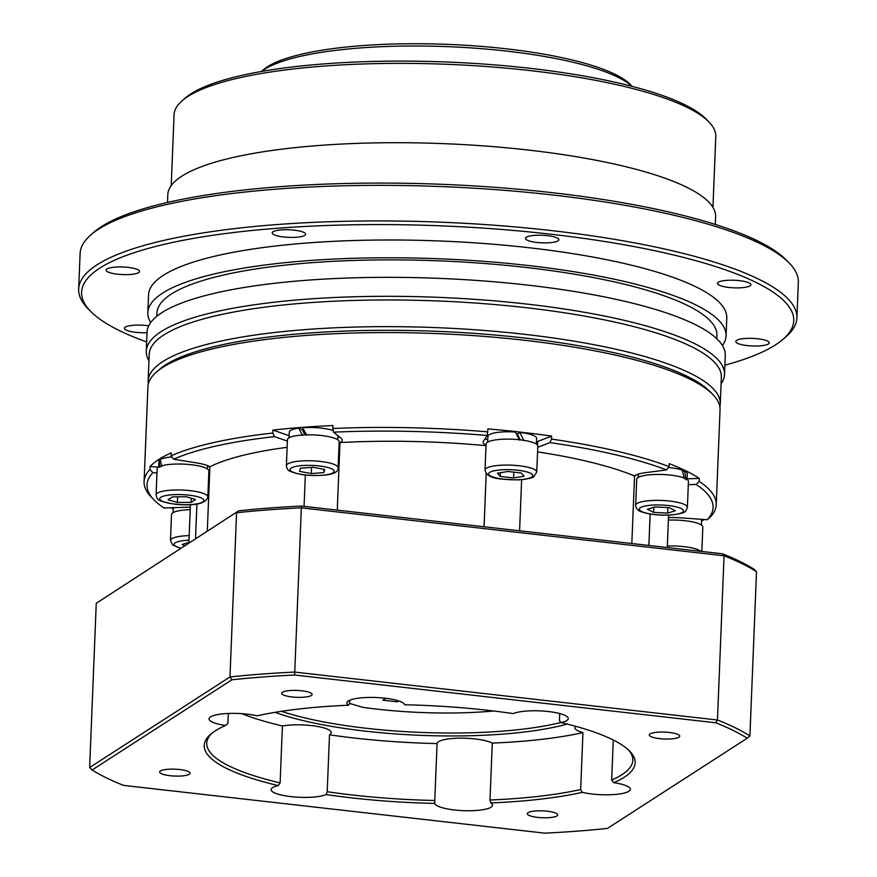 <?xml version="1.0" encoding="UTF-8"?>
<svg xmlns="http://www.w3.org/2000/svg" width="877" height="877" viewBox="0 0 877 877"><rect width="100%" height="100%" fill="white"/><g stroke="black" fill="none" stroke-linecap="round" stroke-linejoin="round"><path stroke-width="1.32" d="M261.478 71.475L263.363 69.82A188.84 42.765 2.3 0 1 505.919 48.772A188.84 42.765 2.3 0 1 630.388 84.565L632.142 86.363M632.054 86.341A191.888 43.455 -177.7 0 0 506.753 51.118A191.888 43.455 -177.7 0 0 261.565 71.454M757.794 338.785A16.751 3.793 -177.7 0 0 735.781 341.515A16.751 3.793 -177.7 0 0 747.248 345.582A16.751 3.793 -177.7 0 0 769.261 342.852A16.751 3.793 -177.7 0 0 757.794 338.785M148.717 325.827A16.751 3.793 -177.7 0 0 146.415 325.52A16.751 3.793 -177.7 0 0 124.402 328.25A16.751 3.793 -177.7 0 0 135.869 332.328A16.751 3.793 -177.7 0 0 147.029 332.701M128.086 267.386A16.751 3.793 -177.7 0 0 106.073 270.116A16.751 3.793 -177.7 0 0 117.54 274.194A16.751 3.793 -177.7 0 0 139.553 271.453A16.751 3.793 -177.7 0 0 128.086 267.386M294.201 230.158A16.751 3.793 -177.7 0 0 272.188 232.887A16.751 3.793 -177.7 0 0 283.655 236.954A16.751 3.793 -177.7 0 0 305.656 234.225A16.751 3.793 -177.7 0 0 294.201 230.158M547.434 235.65A16.751 3.793 -177.7 0 0 525.422 238.38A16.751 3.793 -177.7 0 0 536.888 242.447A16.751 3.793 -177.7 0 0 558.901 239.717A16.751 3.793 -177.7 0 0 547.434 235.65M739.464 280.64A16.751 3.793 -177.7 0 0 717.452 283.37A16.751 3.793 -177.7 0 0 728.919 287.448A16.751 3.793 -177.7 0 0 750.931 284.718A16.751 3.793 -177.7 0 0 739.464 280.64M182.065 100.822L185.146 98.136A268.033 60.71 2.3 0 1 529.412 68.253A268.033 60.71 2.3 0 1 706.084 119.064L708.934 121.98A271.081 61.39 -177.7 0 0 530.245 70.599A271.081 61.39 -177.7 0 0 182.065 100.822A271.081 61.39 -177.7 0 0 174.074 114.788L171.223 185.595M712.946 207.356L715.785 136.549A271.081 61.39 -177.7 0 0 708.934 121.98M148.323 383.94A286.308 64.843 2.3 0 1 148.136 380.958L149.211 354.275A286.308 64.843 2.3 0 1 525.4 307.608A286.308 64.843 2.3 0 1 721.354 377.263L720.291 403.935A286.308 64.843 2.3 0 1 719.874 406.895M148.947 360.787A289.355 65.534 2.3 0 1 146.284 351.195A289.355 65.534 2.3 0 1 526.474 304.034A289.355 65.534 2.3 0 1 724.523 374.413A289.355 65.534 2.3 0 1 721.102 383.775M711.313 393.017A283.26 64.153 -177.7 0 0 523.251 337.875A283.26 64.153 -177.7 0 0 157.959 370.796M148.136 380.958A286.308 64.843 2.3 0 1 524.325 334.29A286.308 64.843 2.3 0 1 720.291 403.935M724.895 365.172A356.358 80.706 -177.7 0 0 783.227 339.147A356.358 80.706 -177.7 0 0 549.835 234.093A356.358 80.706 -177.7 0 0 198.103 237.601A356.358 80.706 -177.7 0 0 90.605 311.324A356.358 80.706 -177.7 0 0 146.656 341.942M90.605 311.324L87.755 308.408A359.406 81.397 2.3 0 1 78.667 289.092A359.406 81.397 2.3 0 1 550.909 230.519A359.406 81.397 2.3 0 1 796.897 317.945A359.406 81.397 2.3 0 1 786.296 336.461L783.227 339.147M90.704 235.014L93.773 232.328A356.358 80.706 2.3 0 1 551.501 192.6A356.358 80.706 2.3 0 1 786.395 260.14L789.245 263.067A359.406 81.397 -177.7 0 0 552.335 194.946A359.406 81.397 -177.7 0 0 90.704 235.014A359.406 81.397 -177.7 0 0 80.103 253.53L78.667 289.092M796.897 317.945L798.333 282.372A359.406 81.397 -177.7 0 0 789.245 263.067M146.284 351.195L147.051 332.219A289.355 65.534 2.3 0 1 527.241 285.058A289.355 65.534 2.3 0 1 725.279 355.448L724.523 374.413M156.84 316.268L156.961 313.023A280.212 63.462 2.3 0 1 525.148 267.353A280.212 63.462 2.3 0 1 716.937 335.518L716.805 338.752M150.691 322.572A289.355 65.534 2.3 0 1 147.84 312.661A289.355 65.534 2.3 0 1 528.031 265.49A289.355 65.534 2.3 0 1 726.068 335.88A289.355 65.534 2.3 0 1 722.429 345.538M147.84 312.661L148.553 294.869A289.355 65.534 2.3 0 1 528.743 247.709A289.355 65.534 2.3 0 1 726.781 318.099L726.068 335.88M167.507 202.455L167.814 194.694A274.117 62.081 2.3 0 1 527.998 150.022A274.117 62.081 2.3 0 1 715.61 216.696L715.303 224.457M517.529 433.972A16.751 3.793 -177.7 0 0 516.421 433.852M303.683 429.631A16.751 3.793 -177.7 0 0 302.302 429.829M521.64 479.62L519.579 530.793M536.461 441.876A28.93 6.556 -177.7 0 0 537.689 441.46L551.644 436.121A286.308 64.843 -177.7 0 0 520.401 432.109A286.308 64.843 -177.7 0 0 487.919 428.897L487.228 435.496A283.26 64.153 -177.7 0 0 333.545 432.164L341.076 438.171A28.93 6.556 2.3 0 1 342.282 440.155A28.93 6.556 2.3 0 1 339.98 442.567L337.272 510.129M304.067 506.358L305.328 475.027M337.809 437.568A28.93 6.556 -177.7 0 0 339.542 436.954M156.347 372.133L159.417 369.447A283.26 64.153 2.3 0 1 523.251 337.875A283.26 64.153 2.3 0 1 709.964 391.559L712.815 394.486A286.308 64.843 -177.7 0 0 524.095 340.221A286.308 64.843 -177.7 0 0 156.347 372.133A286.308 64.843 -177.7 0 0 147.906 386.889L144.091 481.747A286.308 64.843 2.3 0 1 149.945 469.48L152.839 472.659A283.26 64.153 -177.7 0 0 154.177 500.043A283.26 64.153 -177.7 0 0 163.966 507.947L189.18 507.202A28.93 6.556 2.3 0 1 190.32 507.169M687.02 478.798L699.287 478.425L699.166 481.396A286.308 64.843 2.3 0 1 716.235 504.724L720.05 409.866A286.308 64.843 -177.7 0 0 712.815 394.486M551.644 436.121L551.523 439.092A286.308 64.843 2.3 0 1 669.063 466.63L669.184 463.67A286.308 64.843 -177.7 0 1 699.287 478.425M716.235 504.724A286.308 64.843 2.3 0 1 710.392 516.981L707.257 519.732A283.26 64.153 -177.7 0 0 696.13 484.444L688.302 484.674M701.523 521.234A286.308 64.843 -177.7 0 0 704.099 519.502M668.471 517.605A28.93 6.556 2.3 0 1 681.221 517.868L707.257 519.732M650.131 514.021L648.87 545.461M696.13 484.444L699.166 481.396M537.579 451.896A239.092 54.155 2.3 0 1 634.553 475.97A28.93 6.556 2.3 0 1 645.384 472.67L666.498 469.919A283.26 64.153 -177.7 0 0 549.956 442.611L537.765 447.27M631.835 543.532L634.553 475.97M669.063 466.63L666.498 469.919M549.956 442.611L551.523 439.092M339.98 442.567A239.092 54.155 2.3 0 1 486.011 445.648M486.022 445.187A28.93 6.556 2.3 0 1 483.106 442.14A28.93 6.556 2.3 0 1 483.402 441.252L487.228 435.496M484.06 526.77L486.198 473.437M333.545 432.164L332.789 428.502A286.308 64.843 2.3 0 1 487.798 431.868M287.382 441.065L274.468 436.636A283.26 64.153 -177.7 0 0 173.657 459.23L196.81 462.946A28.93 6.556 2.3 0 1 209.888 466.761A239.092 54.155 2.3 0 1 287.13 447.325M209.888 466.761L207.301 531.067M173.657 459.23L171.092 455.832A286.308 64.843 2.3 0 1 272.769 433.052L274.468 436.636M156.972 472.955L152.839 472.659M195.516 538.675L196.908 504.023M154.177 500.043L151.326 497.127A286.308 64.843 2.3 0 1 144.091 481.747M170.872 507.75A286.308 64.843 -177.7 0 0 173.262 508.978M149.945 469.48L150.066 466.52L158.551 467.123M171.092 455.832L171.212 452.872A286.308 64.843 -177.7 0 0 150.066 466.52M272.769 433.052L272.89 430.081L289.125 435.65M332.789 428.502L332.909 425.542A286.308 64.843 -177.7 0 0 272.89 430.081M207.52 466.772A28.93 6.556 -177.7 0 0 208.978 466.268M485.156 438.621A28.93 6.556 -177.7 0 0 487.765 439.925M636.976 474.589A28.93 6.556 -177.7 0 0 638.39 475.213M669.315 732.459A15.227 3.453 -177.7 0 0 649.309 734.948A15.227 3.453 -177.7 0 0 659.734 738.653A15.227 3.453 -177.7 0 0 679.741 736.165A15.227 3.453 -177.7 0 0 669.315 732.459M547.303 811.214A15.227 3.453 -177.7 0 0 527.285 813.692A15.227 3.453 -177.7 0 0 537.711 817.397A15.227 3.453 -177.7 0 0 557.717 814.919A15.227 3.453 -177.7 0 0 547.303 811.214M179.642 769.524A15.227 3.453 -177.7 0 0 159.636 772.001A15.227 3.453 -177.7 0 0 170.061 775.707A15.227 3.453 -177.7 0 0 190.068 773.229A15.227 3.453 -177.7 0 0 179.642 769.524M301.666 690.78A15.227 3.453 -177.7 0 0 281.66 693.258A15.227 3.453 -177.7 0 0 292.085 696.963A15.227 3.453 -177.7 0 0 312.091 694.485A15.227 3.453 -177.7 0 0 301.666 690.78M580.662 789.53L582.942 732.613A213.21 48.29 2.3 0 1 492.282 743.104L489.991 800.021A213.21 48.29 -177.7 0 0 580.662 789.53L582.328 792.348A28.93 6.556 -177.7 0 0 592.337 794.036A28.93 6.556 -177.7 0 0 630.355 789.322A28.93 6.556 -177.7 0 0 613.812 782.701L611.664 780.026A213.21 48.29 -177.7 0 0 632.821 760.271A213.21 48.29 -177.7 0 0 628.502 749.988M582.942 732.613A28.93 6.556 2.3 0 1 574.906 727.713A28.93 6.556 2.3 0 1 575.663 726.309M434.762 800.92L437.064 743.575A213.21 48.29 2.3 0 1 329.489 734.794L327.209 791.712A213.21 48.29 -177.7 0 0 352.675 795.022A213.21 48.29 -177.7 0 0 434.784 800.493L434.74 803.42A28.93 6.556 -177.7 0 0 454.483 809.986A28.93 6.556 -177.7 0 0 492.501 805.261A28.93 6.556 -177.7 0 0 490.813 802.937L489.991 800.021M437.064 743.575A28.93 6.556 2.3 0 1 475.082 738.938A28.93 6.556 2.3 0 1 492.282 743.104M211.872 733.249A213.21 48.29 -177.7 0 0 206.753 743.159A213.21 48.29 -177.7 0 0 280.114 782.887L278.338 785.595A28.93 6.556 -177.7 0 0 271.114 789.596A28.93 6.556 -177.7 0 0 290.923 796.634A28.93 6.556 -177.7 0 0 326.156 794.562L327.209 791.712M280.114 782.887L282.405 725.97A28.93 6.556 2.3 0 1 311.51 725.597A28.93 6.556 2.3 0 1 331.32 732.635A28.93 6.556 2.3 0 1 329.489 734.794M228.305 713.472L227.91 723.404L225.564 725.476A28.93 6.556 -177.7 0 1 209.022 718.855A28.93 6.556 -177.7 0 1 247.04 714.141A28.93 6.556 -177.7 0 1 257.06 715.829A215.643 48.838 2.3 0 1 348.564 705.24L349.572 703.42L349.704 700.252M559.734 713.538L559.449 720.543L561.039 722.582A28.93 6.556 -177.7 0 0 568.263 718.581A28.93 6.556 -177.7 0 0 548.465 711.543A28.93 6.556 -177.7 0 0 513.22 713.615A215.643 48.838 2.3 0 0 404.637 704.757A28.93 6.556 -177.7 0 0 384.893 698.191A28.93 6.556 -177.7 0 0 346.875 702.905A28.93 6.556 -177.7 0 0 348.564 705.24M567.2 724.084A179.094 40.561 2.3 0 1 365.698 731.177A179.094 40.561 2.3 0 1 275.049 712.343M281.616 711.302A176.661 40.013 -177.7 0 0 366.564 728.316A176.661 40.013 -177.7 0 0 560.951 722.462M434.74 803.42A215.643 48.838 2.3 0 1 351.82 797.895A215.643 48.838 2.3 0 1 326.156 794.562M561.039 722.582A215.643 48.838 2.3 0 1 629.708 751.161A215.643 48.838 2.3 0 1 613.812 782.701M607.454 828.403L747.237 738.204A350.877 79.467 -177.7 0 0 715.775 722.78L294.628 675.027A350.877 79.467 -177.7 0 0 231.923 679.774L92.14 769.973A350.877 79.467 -177.7 0 0 123.602 785.397L544.749 833.15A350.877 79.467 -177.7 0 0 607.454 828.403M582.328 792.348A215.643 48.838 2.3 0 1 490.813 802.937M278.338 785.595A215.643 48.838 2.3 0 1 210.579 734.323A215.643 48.838 2.3 0 1 225.564 725.476M282.405 725.97A213.21 48.29 2.3 0 1 241.734 713.659M238.708 510.809L96.251 603.299L238.708 510.809A350.877 79.467 2.3 0 1 301.414 506.062L722.56 553.815L724.051 555.788L301.26 507.849A353.31 80.015 -177.7 0 0 236.571 512.738L229.971 676.956A353.31 80.015 2.3 0 1 294.672 672.067L717.463 720.006A353.31 80.015 2.3 0 1 749.912 735.913L756.511 571.694A353.31 80.015 -177.7 0 0 724.051 555.788L717.463 720.006L715.775 722.78M301.414 506.062L294.628 675.027M96.251 603.299L89.651 767.518L229.971 676.956L231.923 679.774M722.56 553.815A350.877 79.467 2.3 0 1 754.023 569.239L756.511 571.694M613.264 739.991L611.664 780.026M89.651 767.518L92.14 769.973M747.237 738.204L749.912 735.913M398.684 700.942L397.292 701.83L397.347 700.526M397.292 701.83L382.854 700.197L385.792 698.3M349.561 703.431L362.859 707.333A143.762 32.559 -177.7 0 0 493.729 711.006M668.373 520.116A25.893 5.865 2.3 0 1 685.09 520.719A25.893 5.865 2.3 0 1 702.817 527.022L701.83 551.458M159.899 467.353L159.175 460.622A24.37 5.514 -177.7 0 0 158.967 461.291L158.737 467.013M171.936 456.95A24.37 5.514 -177.7 0 0 160.206 459.647L161.752 466.476M159.175 460.622L160.403 460.765M302.379 435.42L298.805 428.119A24.37 5.514 -177.7 0 0 289.267 432.087L289.037 437.809M333.205 430.53A24.37 5.514 -177.7 0 0 302.697 427.713L306.665 435.2M298.805 428.119L302.444 429.905L304.801 434.904M536.373 444.08L536.592 438.347A24.37 5.514 -177.7 0 0 519.918 432.416L517.43 434.027L520.149 439.826M519.612 440.133L515.446 432.021A24.37 5.514 -177.7 0 0 489.147 434.751A24.37 5.514 -177.7 0 0 487.908 436.395L487.678 442.118M519.918 432.416L523.81 440.703M684.334 478.721L682.207 470.039A24.37 5.514 -177.7 0 0 668.384 467.496M686.998 479.368L687.228 473.646A24.37 5.514 -177.7 0 0 684.641 471.015L685.989 479.763M684.641 471.015L682.525 471.179M189.18 535.606A25.893 5.865 2.3 0 0 184.74 535.825A25.893 5.865 2.3 0 0 170.478 540.473L171.519 514.536A25.893 5.865 2.3 0 1 185.781 509.888A25.893 5.865 2.3 0 1 190.221 509.669M184.619 545.713L182.164 544.496L188.906 542.435M188.665 542.501L188.643 543.115M156.095 494.869L157.136 468.932A25.893 5.865 2.3 0 1 191.153 464.711A25.893 5.865 2.3 0 1 208.879 471.015L207.827 496.952A25.893 5.865 2.3 0 0 190.112 490.649A25.893 5.865 2.3 0 0 156.095 494.869C157.411 500.372 157.082 500.8 174.589 504.176C194.88 506.161 205.963 503.749 207.827 496.952M191.153 502.357L177.384 502.477L168.044 499.737L172.473 496.875L186.242 496.755L195.582 499.495L191.153 502.357L191.318 498.246M177.614 496.831L177.384 502.477M286.395 465.665L287.437 439.728A25.893 5.865 2.3 0 1 307.454 434.828A25.893 5.865 2.3 0 1 336.428 439.015A25.893 5.865 2.3 0 1 339.169 441.811L338.127 467.748A25.893 5.865 2.3 0 0 335.387 464.953A25.893 5.865 2.3 0 0 306.413 460.765A25.893 5.865 2.3 0 0 286.395 465.665C286.768 468.833 288.259 470.817 290.857 471.618C300.504 475.279 312.453 476.375 326.726 474.885C334.543 473.843 338.347 471.464 338.127 467.748M311.291 473.569L299.55 471.366L300.373 468.208L312.936 467.266L324.676 469.458L323.854 472.615L311.291 473.569L311.532 467.364M323.986 469.338L323.854 472.615M487.393 442.293A25.893 5.865 2.3 0 1 516.18 439.454A25.893 5.865 2.3 0 1 537.809 446.119L536.768 472.056A25.893 5.865 2.3 0 0 515.139 465.391A25.893 5.865 2.3 0 0 486.351 468.23A25.893 5.865 2.3 0 0 485.036 469.973L486.077 444.036A25.893 5.865 2.3 0 1 487.393 442.293M500.241 476.441L497.412 473.207L507.915 471.486L521.256 472.999L524.095 476.233L513.582 477.954L500.241 476.441L500.394 472.714M513.823 472.155L513.582 477.954M650.964 474.687A25.893 5.865 2.3 0 1 688.434 481.407L687.393 507.344A25.893 5.865 2.3 0 0 649.923 500.624A25.893 5.865 2.3 0 0 635.661 505.273L636.702 479.335A25.893 5.865 2.3 0 1 650.964 474.687M647.347 509.296L655.075 506.928L669.107 507.64L675.411 510.732L667.682 513.1L653.65 512.387L647.347 509.296M667.901 507.586L667.682 513.1M653.847 507.301L653.65 512.387M537.689 441.46L537.546 445.209M667.331 546.053A25.893 5.865 2.3 0 1 684.049 546.656A25.893 5.865 2.3 0 1 700.898 551.359M188.993 540.221A22.078 4.999 -177.7 0 0 186.297 540.375A22.078 4.999 -177.7 0 0 180.75 548.213M188.763 495.132A22.078 4.999 -177.7 0 0 160.875 497.237A22.078 4.999 -177.7 0 0 174.863 504.1A22.078 4.999 -177.7 0 0 202.762 501.995A22.078 4.999 -177.7 0 0 188.763 495.132M331.835 468.921A22.078 4.999 -177.7 0 0 302.214 465.566A22.078 4.999 -177.7 0 0 292.392 471.903A22.078 4.999 -177.7 0 0 322.002 475.268A22.078 4.999 -177.7 0 0 331.835 468.921M531.692 477.099A22.078 4.999 -177.7 0 0 517.704 470.236A22.078 4.999 -177.7 0 0 489.804 472.341A22.078 4.999 -177.7 0 0 503.804 479.204A22.078 4.999 -177.7 0 0 531.692 477.099M671.267 514.865A22.078 4.999 -177.7 0 0 681.1 508.517A22.078 4.999 -177.7 0 0 651.479 505.163A22.078 4.999 -177.7 0 0 641.657 511.51A22.078 4.999 -177.7 0 0 671.267 514.865M667.276 547.544L668.57 515.128M188.884 542.962L190.419 504.67M701.6 519.327L701.37 524.972M173.317 507.673L173.12 512.617M207.564 465.643L207.432 468.976M337.897 435.639L337.722 439.772M638.434 474.084L638.303 477.417M170.478 540.473L172.561 544.891L180.541 548.344M485.036 469.973C486.077 475.323 491.8 478.371 502.225 479.127L516.608 479.872C520.543 480.092 532.602 478.414 533.907 476.584L536.768 472.056M635.661 505.273C635.891 508.594 637.952 510.82 641.832 511.949C650.021 514.624 659.986 515.632 671.705 514.952C686.954 512.749 685.123 512.321 687.393 507.344"/></g></svg>
